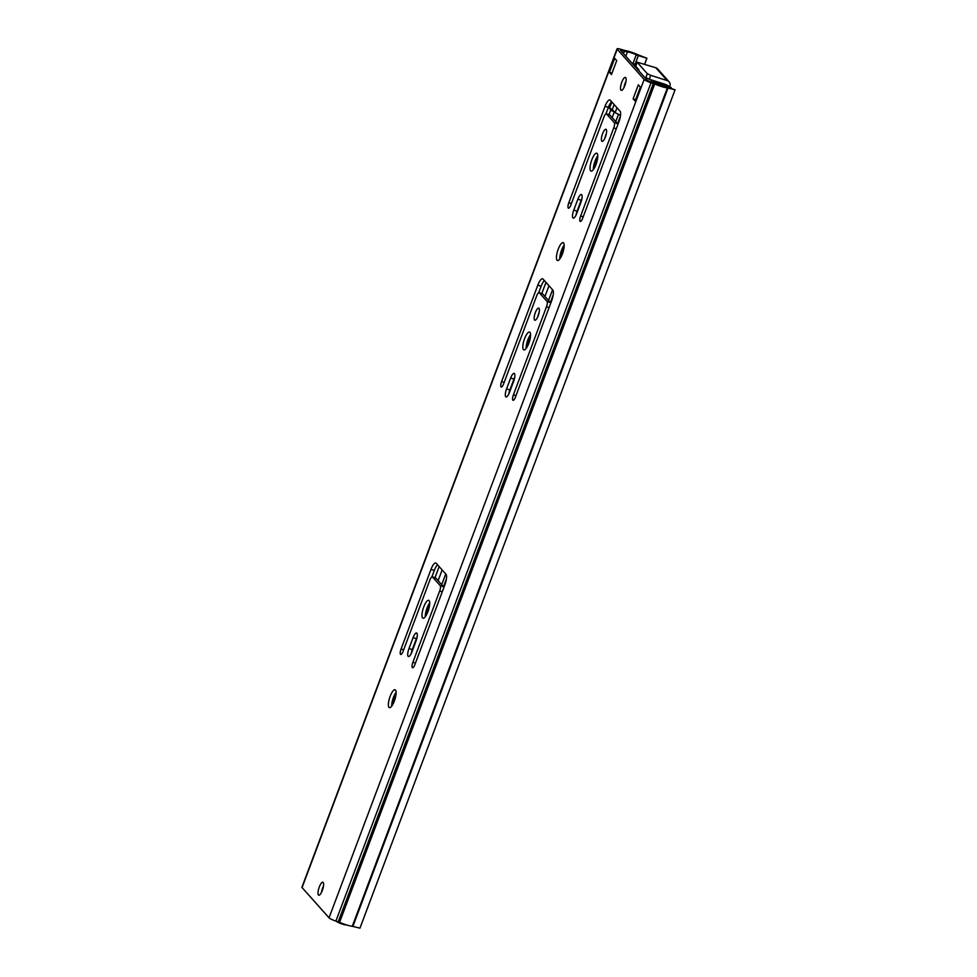 <?xml version="1.0" encoding="UTF-8"?>
<svg xmlns="http://www.w3.org/2000/svg" width="977" height="977" viewBox="0 0 977 977"><rect width="100%" height="100%" fill="white"/><g stroke="black" fill="none" stroke-linecap="round" stroke-linejoin="round"><path stroke-width="1.47" d="M675.07 89.799L359.951 928.15L352.27 926.281A11.504 1.881 20.6 0 1 339.593 922.337L335.905 921.079A6.057 0.989 20.6 0 1 329.041 917.806L302.076 887.58L617.195 49.216L644.161 79.455A6.057 0.989 20.6 0 0 651.024 82.727L654.712 83.985A11.504 1.881 20.6 0 0 667.389 87.918L675.07 89.799L666.204 86.843A6.057 0.989 20.6 0 0 664.641 86.55A7.865 1.282 -159.4 0 1 655.97 83.851A6.057 0.989 20.6 0 0 652.526 82.556L647.47 80.505L620.505 50.279L624.486 51.109A6.057 0.989 20.6 0 0 627.429 51.854A7.865 1.282 -159.4 0 1 636.271 54.749A6.057 0.989 20.6 0 0 638.347 55.604L646.921 58.229L637.786 54.736A11.504 1.881 20.6 0 0 624.853 50.499L621.36 49.461A6.057 0.989 20.6 0 0 617.049 48.85A6.057 0.989 20.6 0 0 617.195 49.216M617.049 48.85L301.93 887.201A6.057 0.989 20.6 0 0 302.076 887.58M606.522 113.918L614.289 122.626A4.543 1.331 107.7 0 1 613.727 127.95L580.643 215.978A4.543 1.331 107.7 0 0 580.277 221.437A4.543 1.331 107.7 0 0 582.671 218.25L618.905 121.844A9.074 2.662 107.7 0 0 620.029 111.183L610.234 100.204A9.074 2.662 107.7 0 0 609.843 99.935A9.074 2.662 107.7 0 0 605.056 106.31L568.822 202.727A4.543 1.331 107.7 0 0 568.455 208.186A4.543 1.331 107.7 0 0 570.849 204.999L603.933 116.971A4.543 1.331 107.7 0 1 606.326 113.784A4.543 1.331 107.7 0 1 606.522 113.918L609.831 114.968L617.598 123.676A4.543 1.331 107.7 0 1 617.879 124.58M601.795 141.189A6.351 1.869 107.7 0 1 602.394 134.24A6.351 1.869 107.7 0 1 605.935 129.269A6.351 1.869 107.7 0 1 606.204 129.452A6.351 1.869 107.7 0 1 605.606 136.401A6.351 1.869 107.7 0 1 602.064 141.372A6.351 1.869 107.7 0 1 601.795 141.189M590.658 170.804A9.379 2.748 107.7 0 1 591.549 160.546A9.379 2.748 107.7 0 1 596.764 153.206A9.379 2.748 107.7 0 1 597.167 153.487A9.379 2.748 107.7 0 1 596.275 163.745A9.379 2.748 107.7 0 1 591.061 171.085A9.379 2.748 107.7 0 1 590.658 170.804M573.78 210.079A6.656 1.954 -72.3 0 0 573.243 218.091A6.656 1.954 -72.3 0 0 576.76 213.413L580.851 202.52A6.656 1.954 -72.3 0 0 581.388 194.508A6.656 1.954 -72.3 0 0 577.883 199.186L573.78 210.079L577.089 211.142L581.193 200.236A6.656 1.954 107.7 0 1 581.95 198.478M557.049 260.236A9.379 2.748 107.7 0 1 557.94 249.965A9.379 2.748 107.7 0 1 563.155 242.638A9.379 2.748 107.7 0 1 563.558 242.907A9.379 2.748 107.7 0 1 562.667 253.165A9.379 2.748 107.7 0 1 557.452 260.505A9.379 2.748 107.7 0 1 557.049 260.236M539.292 292.77L547.071 301.478A4.543 1.331 107.7 0 1 546.497 306.802L513.413 394.83A4.543 1.331 107.7 0 0 513.047 400.289A4.543 1.331 107.7 0 0 515.441 397.102L551.675 300.696A9.074 2.662 107.7 0 0 552.811 290.035L543.004 279.056A9.074 2.662 107.7 0 0 542.614 278.787A9.074 2.662 107.7 0 0 537.826 285.162L501.592 381.58A4.543 1.331 107.7 0 0 501.225 387.039A4.543 1.331 107.7 0 0 503.619 383.851L536.703 295.823A4.543 1.331 107.7 0 1 539.096 292.636A4.543 1.331 107.7 0 1 539.292 292.77L542.601 293.821L550.369 302.528A4.543 1.331 107.7 0 1 550.649 303.42M534.566 320.041A6.351 1.869 107.7 0 1 535.176 313.08A6.351 1.869 107.7 0 1 538.706 308.109A6.351 1.869 107.7 0 1 538.974 308.292A6.351 1.869 107.7 0 1 538.376 315.253A6.351 1.869 107.7 0 1 534.846 320.224A6.351 1.869 107.7 0 1 534.566 320.041M523.428 349.656A9.379 2.748 107.7 0 1 524.319 339.398A9.379 2.748 107.7 0 1 529.546 332.058A9.379 2.748 107.7 0 1 529.949 332.327A9.379 2.748 107.7 0 1 529.058 342.597A9.379 2.748 107.7 0 1 523.843 349.925A9.379 2.748 107.7 0 1 523.428 349.656M506.562 388.931A6.656 1.954 -72.3 0 0 506.025 396.943A6.656 1.954 -72.3 0 0 509.53 392.265L513.633 381.36A6.656 1.954 -72.3 0 0 514.158 373.361A6.656 1.954 -72.3 0 0 510.653 378.026L506.562 388.931L509.86 389.982L513.963 379.088A6.656 1.954 107.7 0 1 514.72 377.33M432.469 576.967L440.236 585.675A4.543 1.331 107.7 0 1 439.674 591.012L412.892 662.272A4.543 1.331 107.7 0 0 412.526 667.731A4.543 1.331 107.7 0 0 414.92 664.543L444.853 584.893A9.074 2.662 107.7 0 0 445.976 574.244L436.182 563.253A9.074 2.662 107.7 0 0 435.791 562.996A9.074 2.662 107.7 0 0 431.004 569.371L401.071 649.009A4.543 1.331 107.7 0 0 400.704 654.468A4.543 1.331 107.7 0 0 403.098 651.28L429.88 580.02A4.543 1.331 107.7 0 1 432.274 576.833A4.543 1.331 107.7 0 1 432.469 576.967L435.779 578.018L443.546 586.737A4.543 1.331 107.7 0 1 443.827 587.629M422.589 617.928A9.379 2.748 107.7 0 1 423.481 607.67A9.379 2.748 107.7 0 1 428.708 600.33A9.379 2.748 107.7 0 1 429.111 600.611A9.379 2.748 107.7 0 1 428.219 610.869A9.379 2.748 107.7 0 1 423.004 618.209A9.379 2.748 107.7 0 1 422.589 617.928M408.972 648.545A6.656 1.954 -72.3 0 0 408.435 656.556A6.656 1.954 -72.3 0 0 411.952 651.879L416.043 640.973A6.656 1.954 -72.3 0 0 416.581 632.962A6.656 1.954 -72.3 0 0 413.076 637.639L408.972 648.545L412.282 649.595L416.385 638.702A6.656 1.954 107.7 0 1 417.142 636.943M388.98 707.36A9.379 2.748 107.7 0 1 389.872 697.089A9.379 2.748 107.7 0 1 395.087 689.762A9.379 2.748 107.7 0 1 395.49 690.031A9.379 2.748 107.7 0 1 394.61 700.289A9.379 2.748 107.7 0 1 389.383 707.629A9.379 2.748 107.7 0 1 388.98 707.36M318.453 895.005A6.802 1.991 107.7 0 1 319.1 887.556A6.802 1.991 107.7 0 1 322.886 882.231A6.802 1.991 107.7 0 1 323.179 882.439A6.802 1.991 107.7 0 1 322.532 889.876A6.802 1.991 107.7 0 1 318.746 895.213A6.802 1.991 107.7 0 1 318.453 895.005M635.111 101.083L633.084 98.811L638.335 84.84L640.362 87.112L635.111 101.083M620.957 90.189A6.802 1.991 107.7 0 1 621.604 82.74A6.802 1.991 107.7 0 1 625.39 77.415A6.802 1.991 107.7 0 1 625.683 77.61A6.802 1.991 107.7 0 1 625.048 85.06A6.802 1.991 107.7 0 1 621.25 90.385A6.802 1.991 107.7 0 1 620.957 90.189M614.692 58.327L616.719 60.598L611.468 74.57L609.44 72.298L614.692 58.327M623.961 87.625A6.802 1.991 107.7 0 1 626.001 81.225M593.357 169.607A9.379 2.748 107.7 0 1 597.777 155.746M604.946 138.038A6.351 1.869 107.7 0 1 606.351 133.654M537.729 316.89A6.351 1.869 107.7 0 1 539.121 312.493M526.127 348.447A9.379 2.748 107.7 0 1 530.56 334.586M425.288 616.731A9.379 2.748 107.7 0 1 429.721 602.87M559.748 259.027A9.379 2.748 107.7 0 1 564.169 245.166M391.679 706.151A9.379 2.748 107.7 0 1 396.1 692.29M321.445 892.453A6.802 1.991 107.7 0 1 323.485 886.054M576.003 215.172A6.656 1.954 107.7 0 1 577.089 211.142M605.935 113.833L608.366 107.372A9.074 2.662 107.7 0 1 611.565 101.693M538.706 292.685L541.136 286.224A9.074 2.662 107.7 0 1 544.336 280.546M508.773 394.024A6.656 1.954 107.7 0 1 509.86 389.982M431.883 576.882L434.313 570.421A9.074 2.662 107.7 0 1 437.513 564.743M411.195 653.637A6.656 1.954 107.7 0 1 412.282 649.595M632.852 64.116L636.003 65.129M612.005 73.116L609.44 72.298M632.046 63.212L636.21 64.543M635.661 99.63L633.084 98.811M644.673 64.189L646.921 58.229M644.612 64.177L646.652 58.754M323.338 886.908A6.057 1.771 -72.3 0 0 321.824 891.671M346.469 924.914A5.789 0.94 -159.4 0 1 341.339 923.741A5.789 0.94 -159.4 0 1 336.149 921.164M609.013 114.639L610.796 109.912A5.447 0.892 20.6 0 0 614.325 111.891L614.46 111.94M610.796 109.912L608.708 107.262M441.714 584.673L445.744 573.975M548.537 300.476L552.567 289.766M615.766 121.624L618.502 114.321M443.509 586.688L446.404 578.995M547.071 301.478L550.369 302.528L553.226 294.785M614.289 122.626L617.598 123.676L620.456 115.945M670.906 88.015A5.447 0.892 20.6 0 0 671.223 87.857A5.447 0.892 20.6 0 0 671.089 87.515L666.094 84.62L649.278 79.259L650.755 75.351L667.291 80.627L655.799 67.743A4.543 4.274 -41.7 0 1 657.619 68.915L669.098 81.799A4.543 4.274 138.3 0 0 667.291 80.627M665.984 84.901L667.254 86.367L665.716 85.988A12.103 1.978 20.6 0 0 652.685 81.921L656.312 83.582A7.865 1.282 -159.4 0 1 664.311 86.159A5.447 0.892 20.6 0 0 665.703 86.733M636.882 68.634L637.163 67.877M636.235 67.914L636.528 67.169M655.799 67.743L637.114 62.162L647.324 73.715L650.755 75.351M669.843 86.135A4.543 4.274 138.3 0 0 669.098 81.799M637.114 62.162L635.636 66.07L638.97 69.917M647.324 73.715L645.846 77.623L649.278 79.259M652.453 82.532L652.685 81.921M651.134 79.858A33.145 9.721 107.7 0 1 651.268 82.153M619.736 119.328L617.855 124.323M611.712 110.609L612.152 109.436M611.858 102.023L609.538 108.191L608.5 107.018M614.142 104.576L612.286 109.509L609.538 108.191M616.976 107.763L615.131 112.685L612.286 109.509M615.131 112.685A19.931 3.249 -159.4 0 1 620.517 115.42M329.041 917.806L644.161 79.455M581.193 200.236L577.883 199.186M571.386 203.546L568.822 202.727M608.366 107.372L605.056 106.31M583.208 216.809L580.643 215.978M616.304 128.781L613.727 127.95M515.99 395.648L513.413 394.83M549.074 307.621L546.497 306.802M504.169 382.398L501.592 381.58M541.136 286.224L537.826 285.162M513.963 379.088L510.653 378.026M415.469 663.09L412.892 662.272M442.251 591.83L439.674 591.012M443.546 586.737L440.236 585.675M403.648 649.827L401.071 649.009M434.313 570.421L431.004 569.371M416.385 638.702L413.076 637.639M621.702 51.622L622.166 50.377M352.905 926.391L668.012 88.04M352.27 926.281L667.389 87.918M339.593 922.337L654.712 83.985M338.225 921.824L653.344 83.46M335.905 921.079L651.024 82.727M635.123 64.189L638.347 55.604M632.986 63.517L636.271 54.749M625.793 56.202L627.429 51.854M623.534 53.662L624.486 51.109M391.801 703.916L396.112 692.449M425.41 614.496L429.721 603.029M438.123 580.656L442.154 569.945M526.249 346.224L530.56 334.745M544.958 296.458L548.976 285.748M559.858 256.792L564.169 245.325M593.466 167.372L597.777 155.905M612.176 117.606L614.325 111.891M434.973 577.688L439.149 566.575M541.795 293.491L545.972 282.377M635.722 66.265L637.187 62.345M606.326 113.784L609.636 114.834M539.096 292.636L542.406 293.686M432.274 576.833L435.583 577.895"/></g></svg>
